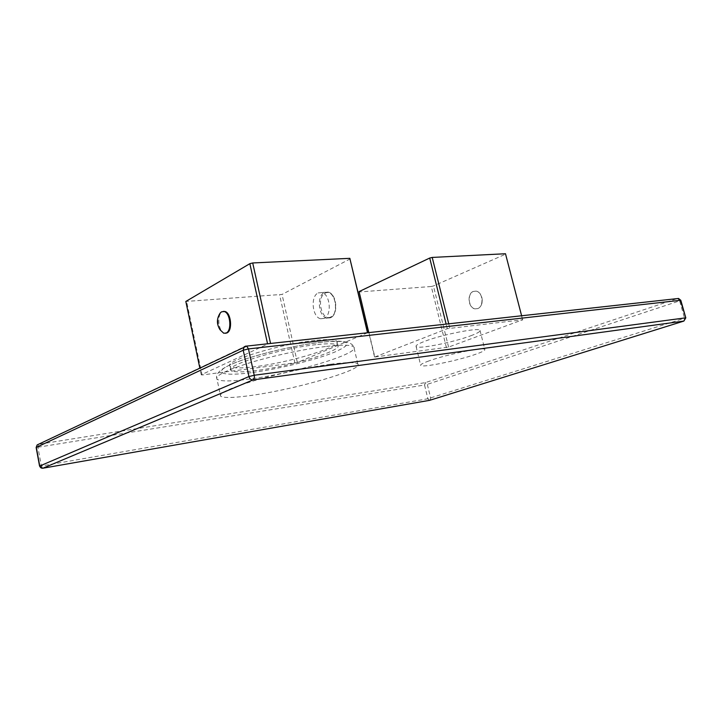 <?xml version="1.0" encoding="UTF-8"?>
<svg xmlns="http://www.w3.org/2000/svg" width="722" height="722" viewBox="0 0 722 722"><rect width="100%" height="100%" fill="white"/><g stroke="black" fill="none" stroke-linecap="round" stroke-linejoin="round"><path stroke-width="0.54" stroke-dasharray="3.61 2.71" d="M42.634 468.253L41.371 465.979L427.875 398.761L685.801 317.87M429.446 400.358L427.875 398.761L424.536 385.016L36.145 447.505M429.951 400.232L430.664 398.093L427.316 384.348L424.536 385.016L425.384 382.624L427.316 384.348L679.628 300.857L684.609 318.375L684.221 320.947L430.05 400.178L42.129 468.253M245.651 346.127L677.453 298.52L425.384 382.624L38.447 444.319L37.959 447.423L41.371 465.979L39.566 466.114M330.568 364.24C346.641 362.2 355.729 362.119 357.823 364.005C364.285 369.42 297.13 388.932 252.88 395.187C234.506 397.876 223.748 398.201 220.607 396.179C218.721 393.255 229.939 388.093 254.252 380.711C277.708 373.825 309.106 367.074 330.568 364.24M428.949 360.91C422.83 363.13 420.087 364.646 420.709 365.449C422.036 367.94 457.703 360.657 475.473 354.358C482.233 351.984 485.355 350.35 484.823 349.43C484.209 346.777 446.241 354.529 428.949 360.91M677.787 298.547L679.628 300.857L680.81 300.325M315.929 344.674C280.38 348.392 223.531 365.892 230.995 370.359C233.414 372.317 241.717 372.399 255.895 370.603C290.632 366.379 343.311 350.441 337.779 345.315C335.992 343.492 328.709 343.275 315.929 344.674M314.963 340.432C279.405 344.024 222.62 361.632 230.11 366.271C232.556 368.301 240.859 368.437 255.037 366.686C289.784 362.579 342.408 346.542 336.831 341.244C335.035 339.349 327.743 339.087 314.963 340.432M367.489 332.77L297.365 362.516L202.061 374.98L201.248 374.781L267.636 344.114L270.046 343.528M270.533 343.401L367.417 332.725M350.26 258.837L282.04 294.414L185.825 301.462M201.248 374.781L199.786 367.859M225.381 333.302L224.47 333.158C218.297 331.849 216.573 314.314 222.367 311.733L223.324 311.381M202.061 374.98L186.673 301.841M294.919 363.112L279.622 295.009M297.365 362.516L282.04 294.414M318.185 292.924L321.859 292.554C330.279 294.125 332.102 315.487 324.07 318.438L320.64 318.754C312.238 317.256 310.234 296.228 318.185 292.924M219.38 314.314C217.322 319.332 217.557 324.512 220.102 329.855M470.789 335.766C477.504 333.257 480.572 331.461 479.995 330.36C479.255 327.201 441.341 334.728 424.211 341.506C418.137 343.862 415.439 345.531 416.107 346.515C417.551 349.502 453.172 342.436 470.789 335.766M374.826 357.002L447.27 328.7L522.656 319.765L448.588 347.083L374.826 357.002L359.087 291.589M374.51 356.794L368.798 332.625M446.413 347.607L431.287 286.499L359.43 291.95M448.588 347.083L433.435 285.966L431.287 286.499M522.629 320.072L505.499 254.198L433.435 285.966M477.657 308.61C484.182 306.534 482.955 292.085 476.168 291.137L473.298 291.408C466.809 293.655 468.163 307.969 474.941 308.863L477.657 308.61M505.49 253.738L505.499 254.198M522.656 319.765L521.618 315.776M449.806 328.086L448.741 323.808M447.27 328.7L446.133 324.097M475.103 308.845L477.82 308.592C479.931 307.671 481.321 305.776 482.007 302.897L482.233 299.684C481.682 295.018 479.715 292.166 476.33 291.128L473.461 291.399C466.972 293.637 468.325 307.96 475.103 308.845L474.941 308.863M38.447 444.319L245.462 346.217M326.47 346.416C342.562 344.62 351.686 344.827 353.852 347.038C360.531 353.41 293.655 373.409 249.379 379.077C230.995 381.523 220.201 381.541 216.988 379.14C215.003 375.738 226.112 370.233 250.317 362.634C273.665 355.567 304.991 348.925 326.47 346.416M251.039 372.696C223.676 376.352 211.889 373.238 230.137 364.881C247.962 356.56 293.213 345.306 321.741 342.165C350.35 339.818 354.755 343.094 334.945 351.993C315.667 359.926 278.214 369.141 251.039 372.696M324.413 292.464L328.086 292.094C336.533 293.655 338.338 314.9 330.279 317.842L326.849 318.167C318.42 316.678 316.435 295.749 324.413 292.464M330.73 317.012C321.615 321.768 315.965 297.13 325.216 293.177C334.34 287.961 340.252 313.294 330.73 317.012M357.823 364.005L353.852 347.038C352.201 342.598 344.656 339.656 323.248 342.057C301.381 344.385 270.028 351.181 247.565 358.374C224.533 365.549 214.335 372.471 216.988 379.14L220.607 396.179M230.11 366.271L230.995 370.359M336.831 341.244L337.779 345.315M321.859 292.554L328.086 292.094C336.894 293.61 338.708 314.584 330.541 317.743L320.64 318.754M223.73 333.239L224.47 333.158M479.995 330.36L484.823 349.43M416.107 346.515L420.709 365.449M482.007 302.897L482.233 299.684"/><path stroke-width="1.08" d="M677.787 298.547L678.536 298.457L680.81 300.307L685.801 317.87L683.86 321.082L685.368 317.87L254.225 375.26C254.595 377.606 254.189 379.149 253.007 379.898L42.851 468.226L429.68 400.313L683.86 321.082L253.007 379.898C250.994 379.943 249.641 378.824 248.946 376.559L39.737 466.015L42.129 468.253M42.634 468.253L42.851 468.226C41.235 468.343 40.197 467.603 39.737 466.015L36.317 447.387L243.215 350.224L248.476 348.916L254.225 375.26L248.946 376.559L243.215 350.224L244.063 346.876L245.651 346.127L246.653 346.1L248.476 348.916L680.368 300.289L685.801 317.87M429.951 400.232L429.446 400.358M38.447 444.319L37.138 444.933L36.154 447.541L39.566 466.114M199.786 367.859L185.825 301.462L249.848 263.674L252.709 262.961L349.827 258.332L367.489 332.77M270.046 343.528L270.533 343.401L252.709 262.961M367.733 332.743L349.827 258.332M267.564 343.798L249.848 263.674M223.324 311.381L224.966 311.48C231.157 312.816 232.791 330.595 226.934 332.941L225.381 333.302M220.481 312.698L221.627 311.796L224.226 311.534C230.417 312.879 232.042 330.667 226.194 333.013L223.73 333.239L220.102 329.855C216.419 324.034 216.546 318.321 220.481 312.698L219.38 314.314M368.798 332.625L359.087 291.589L429.716 258.043L432.216 257.429L505.49 253.738L521.618 315.776M448.741 323.808L432.216 257.429M446.133 324.097L429.716 258.043M680.81 300.307L678.536 298.457L246.653 346.1L37.138 444.933L36.145 447.505M224.226 311.534L224.966 311.48"/></g></svg>
